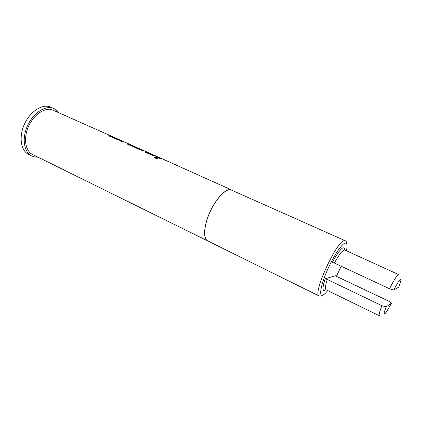 <?xml version="1.0" encoding="UTF-8"?>
<svg xmlns="http://www.w3.org/2000/svg" width="422" height="422" viewBox="0 0 422 422"><rect width="100%" height="100%" fill="white"/><g stroke="black" fill="none" stroke-linecap="round" stroke-linejoin="round"><path stroke-width="0.63" d="M157.427 158.361L156.789 157.891L154.51 157.643M156.826 157.749C155.428 157.232 154.658 157.216 154.531 157.701L155.132 158.166C156.541 158.609 157.311 158.614 157.448 158.181L156.789 157.891M379.916 315.582L379.341 315.756C378.682 315.218 379.536 311.853 381.905 305.66L327.261 279.443L325.13 278.794L335.733 275.677L336.867 276.542L388.752 301.166L391.505 303.186L386.141 306.894C383.624 313.815 383.577 315.74 385.998 312.67L391.505 303.186M345.191 240.735L230.649 189.731C225.337 188.845 215.711 199.131 209.776 212.54C203.784 225.928 203.082 238.799 207.798 240.946L319.19 296.012C311.9 294.83 337.173 239.506 344.531 240.635L345.191 240.735C346.335 241.031 346.963 242.592 347.069 245.414M58.911 112.653L54.063 108.57L49.295 106.602C41.024 104.26 29.35 112.495 24.059 125.002C18.673 137.472 21.047 150.886 28.717 154.526L31.74 156.024L35.079 157.068L37.98 157.158M54.063 108.57L52.381 107.979C44.146 105.653 32.489 113.935 27.177 126.473C21.77 138.975 24.107 152.4 31.74 156.024M393.747 290.041L398.779 287.102L400.631 281.574C401.042 279.886 400.979 279.174 400.436 279.427C399.254 280.219 397.023 283.758 393.747 290.041L389.517 288.743C393.858 280.287 396.828 275.54 398.421 274.511L344.885 250.051C342.828 249.755 339.325 254.086 334.372 263.054L389.517 288.743M112.774 136.739L51.795 109.63C44.094 107.494 33.232 115.253 28.3 126.938C23.273 138.59 25.452 151.108 32.584 154.489L208.795 241.442M111.508 136.148L109.129 135.499L108.734 135.668L109.535 136.185L115.886 139.028L121.188 140.473L123.509 141.512L119.669 140.721L121.51 141.544L124.548 142.008L130.567 144.704L127.739 144.329L129.601 145.163L132.867 145.69L123.509 141.512M120.671 140.268L113.302 136.95L111.097 136.343M119.373 139.661L111.076 136.332M136.227 147.289L133.821 146.286L132.598 146.334L140.078 149.852L145.036 151.123L137.514 147.8L142.926 150.221L141.328 149.863L135.235 147.141L138.152 148.048M148.855 152.854L145.221 151.63L144.888 151.825L145.801 152.416L152.542 155.433L157.712 156.789L159.901 157.77L156.562 157.227L158.514 158.102L161.842 158.635L230.707 189.578C225.369 188.687 215.684 199.031 209.713 212.514C203.689 225.986 202.982 238.931 207.724 241.089M157.232 156.599L149.341 153.049L147.289 152.521M155.787 155.929L153.555 155.328L147.273 152.511M161.368 158.445L159.901 157.77M232.759 190.491L231.81 189.889M130.493 144.83L128.04 144.466M344.8 250.019C343.977 244.871 339.794 248.991 332.246 262.378L334.372 263.054M381.905 305.66L386.141 306.894M160.524 158.213L156.842 157.353M145.221 151.63L144.873 151.793M147.99 152.611L145.168 151.772M153.555 155.328L147.289 152.69M153.766 155.391L153.502 155.47M156.383 156.362L153.713 155.539M135.91 147.215L132.951 146.144M132.904 146.286L132.582 146.307M141.539 149.931L142.905 150.221M141.28 150.005L135.235 147.141M123.662 141.739L119.975 140.858M109.129 135.499L108.723 135.652M111.851 136.464L109.082 135.636M116.994 138.986L111.091 136.506M119.758 139.998L117.152 139.191M346.42 250.747C347.543 245.551 347.222 242.961 345.46 242.977C342.142 243.114 333.28 256.386 326.96 271.04C320.593 285.705 318.837 296.866 322.777 295.184C324.054 294.667 325.689 293.132 327.688 290.573M336.434 276.326L341.171 266.219M327.261 279.443C325.32 285.567 324.956 289.033 326.174 289.835L379.341 315.756M324.761 290.621C322.339 291.154 322.466 287.213 325.13 278.794M323.996 294.472L322.608 295.484M132.867 145.69L135.23 146.745M145.036 151.123L147.442 152.2M319.19 296.012L321.1 296.149M142.884 150.332L143.934 150.796M130.525 144.809L131.727 145.342"/></g></svg>
